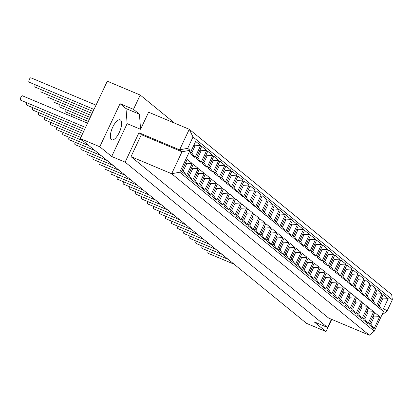 <?xml version="1.0" encoding="UTF-8"?>
<svg xmlns="http://www.w3.org/2000/svg" width="413" height="413" viewBox="0 0 413 413"><rect width="100%" height="100%" fill="white"/><g stroke="black" fill="none" stroke-linecap="round" stroke-linejoin="round"><path stroke-width="0.62" d="M228.09 259.297L202.117 248.383A2.359 0.888 -67.2 0 1 202.158 245.998M222.039 254.356L196.072 243.443A2.359 0.888 -67.2 0 1 196.108 241.058M215.994 249.416L190.021 238.502A2.359 0.888 -67.2 0 1 190.057 236.117M209.943 244.475L183.971 233.562A2.359 0.888 -67.2 0 1 184.007 231.177M203.893 239.535L177.92 228.621A2.359 0.888 -67.2 0 1 177.962 226.236M197.848 234.594L171.875 223.681A2.359 0.888 -67.2 0 1 171.911 221.296M191.797 229.654L165.825 218.74A2.359 0.888 -67.2 0 1 165.861 216.355M185.747 224.713L159.774 213.8A2.359 0.888 -67.2 0 1 159.816 211.415M179.701 219.773L153.729 208.859A2.359 0.888 -67.2 0 1 153.765 206.474M173.651 214.832L147.678 203.919A2.359 0.888 -67.2 0 1 147.715 201.534M167.601 209.892L141.628 198.973A2.359 0.888 -67.2 0 1 141.664 196.593M161.55 204.951L135.578 194.033A2.359 0.888 -67.2 0 1 135.619 191.653M155.505 200.011L129.532 189.092A2.359 0.888 -67.2 0 1 129.568 186.712M149.454 195.07L123.482 184.152A2.359 0.888 -67.2 0 1 123.518 181.772M143.404 190.13L117.431 179.211A2.359 0.888 -67.2 0 1 117.473 176.831M137.359 185.189L111.386 174.271A2.359 0.888 -67.2 0 1 111.422 171.891M131.308 180.249L105.336 169.33A2.359 0.888 -67.2 0 1 105.372 166.95M125.258 175.308L99.285 164.389A2.359 0.888 -67.2 0 1 99.321 162.01M119.207 170.368L93.235 159.449A2.359 0.888 -67.2 0 1 93.276 157.069M113.162 165.427L87.189 154.508A2.359 0.888 -67.2 0 1 87.226 152.129M107.112 160.487L81.139 149.568A2.359 0.888 -67.2 0 1 81.175 147.188M101.061 155.546L75.089 144.627A2.359 0.888 -67.2 0 1 75.13 142.248M95.016 150.606L69.043 139.687A2.359 0.888 -67.2 0 1 69.079 137.307M71.165 116.275A2.359 0.888 -67.2 0 1 71.495 114.375M88.965 145.665L62.993 134.746A2.359 0.888 -67.2 0 1 63.029 132.366M88.346 121.453L65.409 111.815A2.359 0.888 -67.2 0 1 65.445 109.435M82.915 140.725L56.942 129.806A2.359 0.888 -67.2 0 1 56.984 127.426M89.291 119.455L59.358 106.874A2.359 0.888 -67.2 0 1 59.4 104.494M80.824 137.446L50.897 124.865A2.359 0.888 -67.2 0 1 50.933 122.485M90.23 117.452L53.313 101.934A2.359 0.888 -67.2 0 1 53.349 99.554M81.764 135.443L44.847 119.925A2.359 0.888 -67.2 0 1 44.883 117.54M91.175 115.449L47.263 96.993A2.359 0.888 -67.2 0 1 47.299 94.608M82.708 133.44L38.796 114.984A2.359 0.888 -67.2 0 1 38.832 112.599M92.114 113.446L41.212 92.053A2.359 0.888 -67.2 0 1 41.254 89.667M83.648 131.437L32.746 110.044A2.359 0.888 -67.2 0 1 32.787 107.659M93.059 111.443L35.167 87.112A2.359 0.888 -67.2 0 1 35.203 84.727M84.593 129.434L26.7 105.103A2.359 0.888 -67.2 0 1 26.737 102.718M363.683 318.201L364.767 319.089L368.102 312.001L367.018 311.118M368.102 312.001L373.662 311.701L367.998 323.746L364.767 319.089M367.998 323.746L362.996 319.657L368.659 307.618L373.662 311.701M372.149 300.21L373.233 301.098L376.568 294.01L375.479 293.127M376.465 305.754L371.463 301.666L377.126 289.627L382.128 293.71L376.465 305.754L373.233 301.098M376.568 294.01L382.128 293.71M357.632 313.26L358.721 314.143L362.051 307.06L360.967 306.178M362.051 307.06L367.616 306.761L361.948 318.805L358.721 314.143M361.948 318.805L356.946 314.716L362.614 302.677L367.616 306.761M366.099 295.269L367.188 296.152L370.518 289.069L369.434 288.186M370.415 300.814L365.412 296.725L371.08 284.686L376.078 288.77L370.415 300.814L367.188 296.152M370.518 289.069L376.078 288.77M351.582 308.32L352.671 309.203L356.006 302.12L354.917 301.237M356.006 302.12L361.566 301.82L355.898 313.859L352.671 309.203M355.898 313.859L350.895 309.776L356.564 297.737L361.566 301.82M360.048 290.329L361.138 291.211L364.467 284.129L363.383 283.246M364.364 295.868L359.362 291.785L365.03 279.746L370.033 283.829L364.364 295.868L361.138 291.211M364.467 284.129L370.033 283.829M345.536 303.379L346.621 304.262L349.956 297.179L348.866 296.297M349.956 297.179L355.516 296.88L349.852 308.919L346.621 304.262M349.852 308.919L344.85 304.835L350.513 292.796L355.516 296.88M354.003 285.388L355.087 286.271L358.422 279.188L357.333 278.305M358.314 290.928L353.316 286.844L358.98 274.805L363.982 278.889L358.314 290.928L355.087 286.271M358.422 279.188L363.982 278.889M339.486 298.439L340.575 299.322L343.905 292.239L342.821 291.351M343.905 292.239L349.465 291.939L343.802 303.978L340.575 299.322M343.802 303.978L338.799 299.895L344.468 287.856L349.465 291.939M347.952 280.448L349.037 281.33L352.372 274.247L351.287 273.36M352.268 285.987L347.266 281.903L352.934 269.865L357.932 273.948L352.268 285.987L349.037 281.33M352.372 274.247L357.932 273.948M333.436 293.493L334.525 294.381L337.855 287.298L336.771 286.41M337.855 287.298L343.42 286.999L337.751 299.038L334.525 294.381M337.751 299.038L332.749 294.954L338.417 282.915L343.42 286.999M341.902 275.502L342.991 276.39L346.321 269.307L345.237 268.419M346.218 281.046L341.215 276.963L346.884 264.924L351.886 269.008L346.218 281.046L342.991 276.39M346.321 269.307L351.886 269.008M327.39 288.553L328.474 289.441L331.809 282.358L330.72 281.47M331.809 282.358L337.369 282.058L331.701 294.097L328.474 289.441M331.701 294.097L326.704 290.014L332.367 277.975L337.369 282.058M335.857 270.561L336.941 271.449L340.276 264.366L339.187 263.479M340.167 276.106L335.17 272.022L340.833 259.983L345.836 264.067L340.167 276.106L336.941 271.449M340.276 264.366L345.836 264.067M321.34 283.612L322.424 284.5L325.759 277.417L324.675 276.529M325.759 277.417L331.319 277.118L325.656 289.157L322.424 284.5M325.656 289.157L320.653 285.073L326.322 273.034L331.319 277.118M329.806 265.621L330.89 266.509L334.225 259.426L333.141 258.538M334.122 271.165L329.12 267.082L334.783 255.043L339.785 259.127L334.122 271.165L330.89 266.509M334.225 259.426L339.785 259.127M315.289 278.672L316.379 279.56L319.708 272.477L318.624 271.589M319.708 272.477L325.274 272.177L319.605 284.216L316.379 279.56M319.605 284.216L314.603 280.133L320.271 268.094L325.274 272.177M323.756 260.68L324.845 261.568L328.175 254.485L327.091 253.597M328.072 266.225L323.069 262.141L328.738 250.102L333.735 254.186L328.072 266.225L324.845 261.568M328.175 254.485L333.735 254.186M309.244 273.731L310.328 274.619L313.663 267.536L312.574 266.648M313.663 267.536L319.223 267.237L313.555 279.276L310.328 274.619M313.555 279.276L308.557 275.192L314.221 263.153L319.223 267.237M317.705 255.74L318.795 256.628L322.13 249.545L321.04 248.657M322.021 261.284L317.019 257.201L322.687 245.162L327.69 249.245L322.021 261.284L318.795 256.628M322.13 249.545L327.69 249.245M303.194 268.791L304.278 269.679L307.613 262.596L306.523 261.708M307.613 262.596L313.173 262.296L307.509 274.335L304.278 269.679M307.509 274.335L302.507 270.252L308.17 258.208L313.173 262.296M311.66 250.799L312.744 251.687L316.079 244.604L314.99 243.716M315.971 256.344L310.974 252.26L316.637 240.221L321.639 244.305L315.971 256.344L312.744 251.687M316.079 244.604L321.639 244.305M297.143 263.85L298.232 264.738L301.562 257.655L300.478 256.767M301.562 257.655L307.122 257.356L301.459 269.395L298.232 264.738M301.459 269.395L296.457 265.311L302.125 253.267L307.122 257.356M305.61 245.859L306.694 246.747L310.029 239.664L308.945 238.776M309.926 251.403L304.923 247.32L310.591 235.276L315.589 239.364L309.926 251.403L306.694 246.747M310.029 239.664L315.589 239.364M291.093 258.91L292.182 259.798L295.512 252.715L294.428 251.827M295.512 252.715L301.077 252.415L295.409 264.454L292.182 259.798M295.409 264.454L290.406 260.371L296.075 248.327L301.077 252.415M299.559 240.918L300.649 241.806L303.978 234.723L302.894 233.835M303.875 246.463L298.873 242.379L304.541 230.335L309.543 234.424L303.875 246.463L300.649 241.806M303.978 234.723L309.543 234.424M285.047 253.969L286.132 254.857L289.467 247.774L288.377 246.886M289.467 247.774L295.027 247.475L289.358 259.514L286.132 254.857M289.358 259.514L284.361 255.43L290.024 243.386L295.027 247.475M293.514 235.978L294.598 236.866L297.933 229.783L296.844 228.895M297.825 241.522L292.827 237.439L298.491 225.395L303.493 229.483L297.825 241.522L294.598 236.866M297.933 229.783L303.493 229.483M278.997 249.029L280.081 249.917L283.416 242.834L282.332 241.946M283.416 242.834L288.976 242.534L283.313 254.573L280.081 249.917M283.313 254.573L278.31 250.49L283.979 238.446L288.976 242.534M287.463 231.037L288.548 231.925L291.883 224.842L290.798 223.954M291.779 236.582L286.777 232.498L292.44 220.454L297.443 224.543L291.779 236.582L288.548 231.925M291.883 224.842L297.443 224.543M272.947 244.088L274.036 244.976L277.366 237.893L276.282 237.005M277.366 237.893L282.931 237.594L277.262 249.633L274.036 244.976M277.262 249.633L272.26 245.549L277.928 233.505L282.931 237.594M281.413 226.097L282.502 226.985L285.832 219.902L284.748 219.014M285.729 231.641L280.726 227.558L286.395 215.514L291.397 219.602L285.729 231.641L282.502 226.985M285.832 219.902L291.397 219.602M266.901 239.148L267.985 240.036L271.32 232.953L270.231 232.065M271.32 232.953L276.88 232.653L271.212 244.692L267.985 240.036M271.212 244.692L266.215 240.609L271.878 228.565L276.88 232.653M275.368 221.156L276.452 222.044L279.787 214.961L278.698 214.073M279.678 226.701L274.681 222.617L280.344 210.573L285.347 214.662L279.678 226.701L276.452 222.044M279.787 214.961L285.347 214.662M260.851 234.207L261.935 235.095L265.27 228.012L264.186 227.124M265.27 228.012L270.83 227.713L265.167 239.752L261.935 235.095M265.167 239.752L260.164 235.668L265.827 223.624L270.83 227.713M269.317 216.216L270.401 217.104L273.736 210.021L272.647 209.133M273.633 221.76L268.631 217.677L274.294 205.633L279.296 209.721L273.633 221.76L270.401 217.104M273.736 210.021L279.296 209.721M254.8 229.267L255.89 230.155L259.219 223.072L258.135 222.184M259.219 223.072L264.779 222.767L259.116 234.811L255.89 230.155M259.116 234.811L254.114 230.728L259.782 218.684L264.779 222.767M263.267 211.275L264.356 212.163L267.686 205.08L266.602 204.192M267.583 216.82L262.58 212.736L268.249 200.692L273.246 204.781L267.583 216.82L264.356 212.163M267.686 205.08L273.246 204.781M248.75 224.326L249.839 225.214L253.174 218.131L252.085 217.243M253.174 218.131L258.734 217.827L253.066 229.871L249.839 225.214M253.066 229.871L248.063 225.787L253.732 213.743L258.734 217.827M257.216 206.335L258.306 207.223L261.635 200.14L260.551 199.252M261.532 211.879L256.53 207.796L262.198 195.752L267.201 199.835L261.532 211.879L258.306 207.223M261.635 200.14L267.201 199.835M242.705 219.386L243.789 220.274L247.124 213.191L246.034 212.303M247.124 213.191L252.684 212.886L247.02 224.93L243.789 220.274M247.02 224.93L242.018 220.847L247.681 208.802L252.684 212.886M251.171 201.394L252.255 202.282L255.59 195.199L254.501 194.311M255.482 206.939L250.484 202.855L256.148 190.811L261.15 194.895L255.482 206.939L252.255 202.282M255.59 195.199L261.15 194.895M236.654 214.445L237.738 215.333L241.073 208.25L239.989 207.362M241.073 208.25L246.633 207.946L240.97 219.99L237.738 215.333M240.97 219.99L235.968 215.906L241.636 203.862L246.633 207.946M245.121 196.454L246.205 197.342L249.54 190.259L248.456 189.371M249.437 201.998L244.434 197.915L250.102 185.871L255.1 189.954L249.437 201.998L246.205 197.342M249.54 190.259L255.1 189.954M230.604 209.505L231.693 210.393L235.023 203.31L233.939 202.422M235.023 203.31L240.588 203.005L234.92 215.049L231.693 210.393M234.92 215.049L229.917 210.966L235.586 198.921L240.588 203.005M239.07 191.513L240.159 192.401L243.489 185.318L242.405 184.43M243.386 197.058L238.384 192.974L244.052 180.93L249.054 185.014L243.386 197.058L240.159 192.401M243.489 185.318L249.054 185.014M224.558 204.564L225.643 205.452L228.978 198.369L227.888 197.481M228.978 198.369L234.538 198.064L228.869 210.109L225.643 205.452M228.869 210.109L223.872 206.025L229.535 193.981L234.538 198.064M233.025 186.573L234.109 187.461L237.444 180.378L236.355 179.49M237.336 192.117L232.338 188.034L238.002 175.99L243.004 180.073L237.336 192.117L234.109 187.461M237.444 180.378L243.004 180.073M218.508 199.624L219.592 200.511L222.927 193.429L221.843 192.541M222.927 193.429L228.487 193.124L222.824 205.168L219.592 200.511M222.824 205.168L217.821 201.085L223.49 189.04L228.487 193.124M226.974 181.632L228.059 182.52L231.394 175.437L230.304 174.549M231.29 187.177L226.288 183.093L231.951 171.049L236.954 175.133L231.29 187.177L228.059 182.52M231.394 175.437L236.954 175.133M212.458 194.683L213.547 195.571L216.877 188.488L215.792 187.6M216.877 188.488L222.442 188.183L216.773 200.228L213.547 195.571M216.773 200.228L211.771 196.139L217.439 184.1L222.442 188.183M220.924 176.692L222.013 177.58L225.343 170.497L224.259 169.609M225.24 182.236L220.237 178.153L225.906 166.109L230.903 170.192L225.24 182.236L222.013 177.58M225.343 170.497L230.903 170.192M206.412 189.743L207.496 190.63L210.831 183.548L209.742 182.66M210.831 183.548L216.391 183.243L210.723 195.287L207.496 190.63M210.723 195.287L205.726 191.198L211.389 179.159L216.391 183.243M214.874 171.751L215.963 172.639L219.293 165.556L218.209 164.668M219.189 177.296L214.187 173.207L219.855 161.168L224.858 165.252L219.189 177.296L215.963 172.639M219.293 165.556L224.858 165.252M200.362 184.802L201.446 185.69L204.781 178.607L203.692 177.719M204.781 178.607L210.341 178.302L204.678 190.347L201.446 185.69M204.678 190.347L199.675 186.258L205.338 174.219L210.341 178.302M208.828 166.811L209.912 167.699L213.247 160.616L212.158 159.728M213.139 172.355L208.142 168.267L213.805 156.228L218.807 160.311L213.139 172.355L209.912 167.699M213.247 160.616L218.807 160.311M194.311 179.861L195.401 180.749L198.73 173.666L197.646 172.779M198.73 173.666L204.29 173.362L198.627 185.406L195.401 180.749M198.627 185.406L193.625 181.317L199.293 169.278L204.29 173.362M202.778 161.87L203.862 162.758L207.197 155.675L206.113 154.787M207.094 167.415L202.091 163.326L207.76 151.287L212.757 155.371L207.094 167.415L203.862 162.758M207.197 155.675L212.757 155.371M188.261 174.921L189.35 175.809L192.68 168.726L191.596 167.838M192.68 168.726L198.245 168.421L192.577 180.466L189.35 175.809M192.577 180.466L187.574 176.377L193.243 164.338L198.245 168.421M196.727 156.93L197.817 157.818L201.146 150.735L200.062 149.847M201.043 162.474L196.041 158.386L201.709 146.347L206.712 150.43L201.043 162.474L197.817 157.818M201.146 150.735L206.712 150.43M93.999 109.44L29.116 82.172A2.359 0.888 -67.2 0 1 29.318 79.41A2.359 0.888 -67.2 0 1 30.944 77.82L96.012 105.165M85.532 127.431L20.65 100.163A2.359 0.888 -67.2 0 1 20.851 97.401A2.359 0.888 -67.2 0 1 22.478 95.811L87.546 123.157M378.2 305.15L379.284 306.038L382.619 298.955L381.529 298.067M382.51 310.695L377.513 306.606L383.176 294.567L388.179 298.651L382.51 310.695L379.284 306.038M382.619 298.955L388.179 298.651M190.682 151.989L191.766 152.877L195.101 145.794L194.012 144.906M194.993 157.534L189.995 153.445L195.659 141.406L200.661 145.49L194.993 157.534L191.766 152.877M195.101 145.794L200.661 145.49M369.733 323.142L370.817 324.029L374.152 316.941L373.063 316.059M374.044 328.686L369.046 324.597L374.71 312.558L379.712 316.642L374.044 328.686L370.817 324.029M374.152 316.941L379.712 316.642M182.216 169.98L183.3 170.868L186.635 163.785L185.545 162.898M186.526 175.525L181.529 171.436L187.192 159.397L192.195 163.481L186.526 175.525L183.3 170.868M186.635 163.785L192.195 163.481M141.334 134.69L181.988 151.778L171.653 173.734L131.004 156.651L141.334 134.69L138.954 132.743L125.124 162.139L111.68 156.491L99.776 146.765L80.287 138.577L107.287 81.201L140.214 95.042L133.482 109.347L139.434 114.21L125.996 108.562L120.038 103.699L133.482 109.347M174.585 123.12L140.214 95.042M111.412 139.553A10.821 4.078 112.8 0 0 111.804 139.79A10.821 4.078 112.8 0 0 119.755 131.396A10.821 4.078 112.8 0 0 120.188 119.837A10.821 4.078 112.8 0 0 112.47 127.684A10.821 4.078 112.8 0 0 111.412 139.553M138.954 132.743L179.603 149.831L181.988 151.778L190.068 150.275L179.738 172.231L374.302 331.149L384.637 309.192L387.017 311.139L392.35 299.802L193.021 136.997L187.688 148.329L190.068 150.275M131.004 156.651L328.665 318.098L369.315 335.18L171.653 173.734L179.738 172.231M381.855 315.098L387.017 311.139M80.287 138.577L306.529 323.364L326.017 331.556L314.107 321.83L327.545 327.478L125.124 162.139M327.545 327.478L331.417 319.254M111.68 156.491L127.137 123.652L140.575 129.3L148.618 112.207L189.273 129.29L193.021 136.997M392.35 299.802L391.694 294.629L189.273 129.29L179.603 149.831L187.688 148.329M99.776 146.765L120.038 103.699M127.137 123.652L125.996 108.562M139.434 114.21L140.575 129.3M369.315 335.18L374.302 331.149M331.742 319.388L326.017 331.556M234.14 264.237L208.167 253.324A2.359 0.888 -67.2 0 1 208.204 250.939"/></g></svg>
